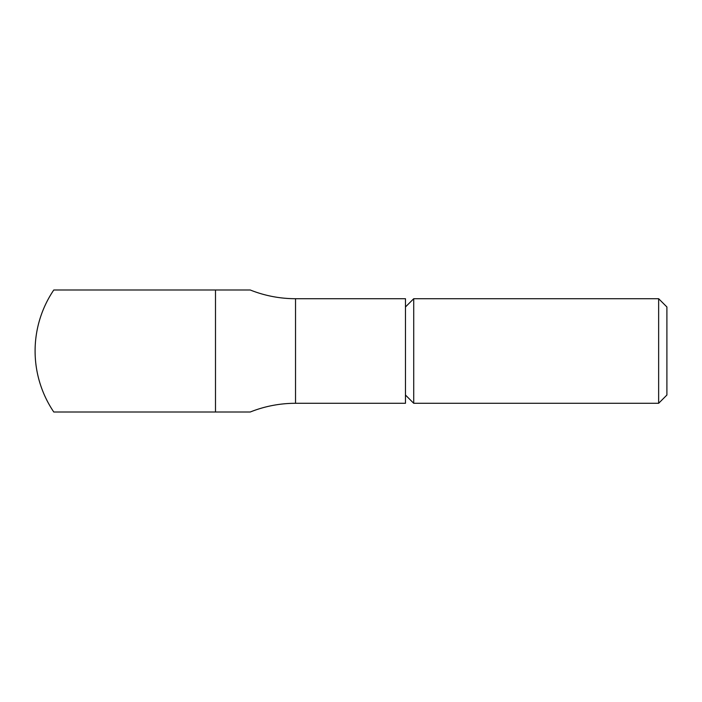 <?xml version="1.0" encoding="UTF-8"?>
<svg xmlns="http://www.w3.org/2000/svg" width="702" height="702" viewBox="0 0 702 702"><rect width="100%" height="100%" fill="white"/><g stroke="black" fill="none" stroke-linecap="round" stroke-linejoin="round"><path stroke-width="1.05" d="M658.643 403.29L666.9 395.033L666.9 306.967L658.643 298.71L658.643 403.29L413.724 403.29L413.724 298.71L405.466 306.967M250.254 289.996L215.496 289.996L250.254 289.996A121.999 121.999 0 0 0 295.533 298.71L405.466 298.71L405.466 403.29L295.533 403.29A121.999 121.999 0 0 0 250.254 412.004L53.782 412.004A108.933 108.933 0 0 1 53.782 289.996L215.496 289.996L215.496 412.004M295.533 298.71L295.533 403.29M405.466 395.033L413.724 403.29M658.643 298.71L413.724 298.71"/></g></svg>
